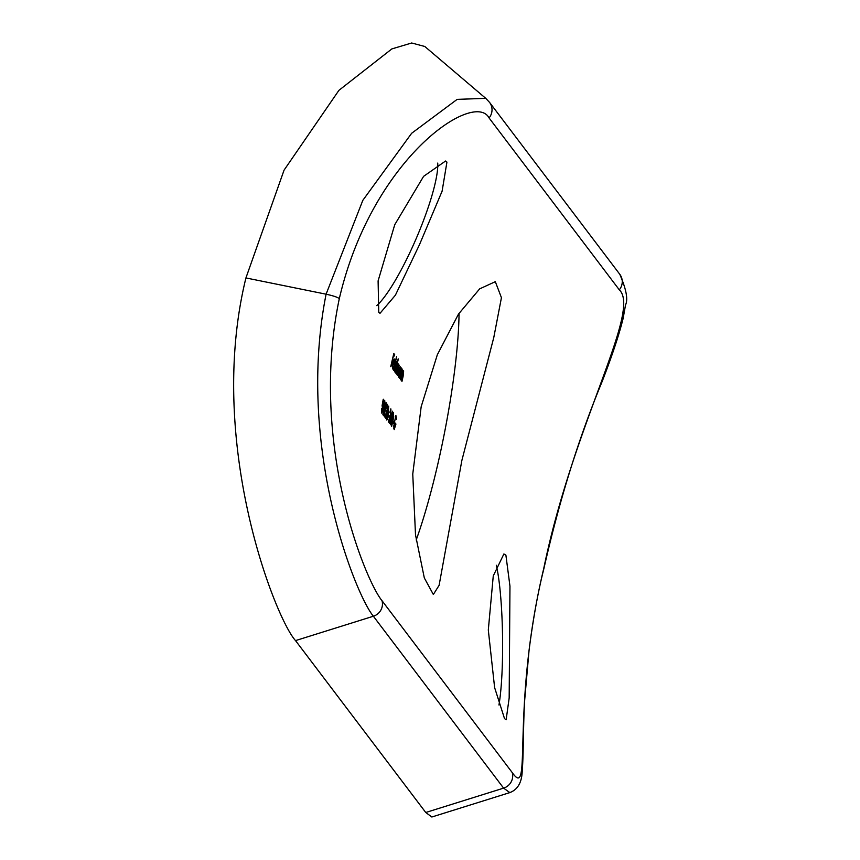 <?xml version="1.0" encoding="UTF-8"?>
<svg xmlns="http://www.w3.org/2000/svg" width="860" height="860" viewBox="0 0 860 860"><rect width="100%" height="100%" fill="white"/><g stroke="black" fill="none" stroke-linecap="round" stroke-linejoin="round"><path stroke-width="1.29" d="M496.327 565.246A82.915 10.546 -90.8 0 1 498.961 705.007M504.519 718.595L506.142 719.777L509.174 697.944L509.958 586.144L505.895 555.141L503.895 553.958L493.264 575.931L488.308 630.004L494.618 687.613L504.519 718.595M376.766 305.633A82.915 15.329 113.3 0 0 416.606 237.618A82.915 15.329 113.3 0 0 437.729 163.088M446.931 162.088L442.104 191.178L419.443 244.745L395.406 295.173L380.002 313.319L378.765 312.309L378.099 280.897L394.729 224.739L423.593 176.354L445.577 161.013L446.931 162.088M459.057 313.244A159.455 25.434 -78.8 0 1 439.643 456.026A159.455 25.434 -78.8 0 1 416.197 540.015M421.174 406.705L437.31 354.804L458.509 314.072L479.654 288.874L495.317 281.671L501.434 297.678L493.79 337.464L461.874 460.423L439.105 585.337L433.354 594.496L424.324 577.952L415.509 534.909L412.757 474.021L421.174 406.705M392.977 422.572L393.644 423.442A540.865 528.653 142.9 0 1 393.837 422.088L393.171 421.206A540.865 528.653 -37.1 0 0 392.977 422.572M390.15 420.433L390.967 421.507A540.865 528.653 -37.1 0 0 390.558 424.571L390.709 424.775A540.865 528.653 142.9 0 1 391.117 421.712L391.321 421.981A540.865 528.653 142.9 0 1 391.504 420.615L391.3 420.357A540.865 528.653 142.9 0 1 392.644 411.188L390.15 420.433M388.215 416.272L388.87 417.143A540.865 528.653 142.9 0 1 389.064 415.788L388.397 414.918A540.865 528.653 -37.1 0 0 388.215 416.272M387.333 404.394L386.301 408.102L387.312 405.78L387.29 408.962L384.968 417.197L386.14 418.745A540.865 528.653 142.9 0 1 386.323 417.379L385.517 416.326L387.452 409.059L387.441 404.372M382.85 414.8L384.388 408.618L384.829 400.867L383.216 407.07L382.926 414.853M403.534 371.004L402.813 372.294A540.865 528.653 142.9 0 1 403.222 370.585L403.071 370.38A540.865 528.653 -37.1 0 0 400.867 379.905L401.029 380.109A540.865 528.653 142.9 0 1 401.803 376.659L403.437 372.176L402.835 376.669A540.865 528.653 -37.1 0 0 401.824 381.152L401.975 381.356A540.865 528.653 142.9 0 1 403.082 376.487L403.641 370.993M400.394 366.897L398.814 370.972L398.352 376.798L399.276 375.659A540.865 528.653 -37.1 0 0 398.9 377.303L399.062 377.508A540.865 528.653 142.9 0 1 401.265 367.983L401.104 367.79A540.865 528.653 -37.1 0 0 400.685 369.542L400.513 366.876M396.524 361.791L394.955 365.865L394.493 371.692L395.406 370.552A540.865 528.653 -37.1 0 0 395.041 372.208L395.191 372.412A540.865 528.653 142.9 0 1 398.331 359.05L398.18 358.846A540.865 528.653 -37.1 0 0 396.804 364.522L396.654 361.77M394.471 359.082L392.912 363.242L392.429 368.983L393.6 367.113L393.59 366.392L392.676 367.779L393.009 363.662L394.138 365.156L394.6 359.061M339.313 298.646C308.815 443.534 365.554 581.005 382.034 600.731L512.27 772.624C532.727 801.681 510.163 709.307 543.746 568.492C573.534 423.464 641.582 310.707 619.297 289.831L489.071 117.938C474.397 90.031 372.187 157.692 339.313 298.646C337.754 297.27 333.347 295.786 326.09 294.195L362.823 200.348L411.65 133.279L457.154 99.373L485.739 98.33L489.544 102.372A12.76 12.47 142.9 0 1 489.071 117.938M390.773 366.575L390.935 366.779A540.865 528.653 142.9 0 1 392.375 360.426L393.063 361.329A540.865 528.653 142.9 0 1 393.375 359.996L392.697 359.093A540.865 528.653 142.9 0 1 393.654 355.094L394.342 355.997A540.865 528.653 142.9 0 1 394.675 354.664L393.837 353.557A540.865 528.653 -37.1 0 0 390.773 366.575M393.407 370.047L393.558 370.252A540.865 528.653 142.9 0 1 396.696 356.9L396.546 356.696A540.865 528.653 -37.1 0 0 393.407 370.047M399.094 365.07L398.234 366.79L398.373 363.963L397.503 365.21A540.865 528.653 142.9 0 1 397.9 363.554L397.75 363.35A540.865 528.653 -37.1 0 0 395.546 372.875L395.697 373.079A540.865 528.653 142.9 0 1 396.611 369.069L398.072 365.091L397.503 369.166A540.865 528.653 -37.1 0 0 396.406 374.014L396.567 374.218A540.865 528.653 142.9 0 1 397.395 370.51L398.933 366.231L398.438 369.983A540.865 528.653 -37.1 0 0 397.266 375.154L397.427 375.358A540.865 528.653 142.9 0 1 398.599 370.187L399.158 365.059M402.082 369.08L401.362 370.37A540.865 528.653 142.9 0 1 401.77 368.66L401.609 368.456A540.865 528.653 -37.1 0 0 399.416 377.981L399.567 378.185A540.865 528.653 142.9 0 1 400.341 374.734L401.986 370.252L401.373 374.745A540.865 528.653 -37.1 0 0 400.362 379.228L400.513 379.432A540.865 528.653 142.9 0 1 401.62 374.562L402.179 369.069M381.496 413.015L382.721 409.134L383.162 400.706L383.754 401.48A540.865 528.653 142.9 0 1 383.958 400.126L383.248 399.19L382.098 405.576L382.571 408.876L381.69 411.66L381.464 408.575L381.614 413.09M386.011 402.652L384.979 406.361L385.989 404.028L385.957 407.21L383.646 415.455L384.818 416.992A540.865 528.653 142.9 0 1 384.99 415.638L384.194 414.574L386.129 407.307L386.108 402.62M388.645 406.103L386.796 415.187L386.839 420.056L387.978 416.627L388.731 406.092M386.839 420.056L387.484 419.207L386.591 419.024M390.784 408.941L389.752 412.649L390.762 410.327L390.73 413.51L388.419 421.744L389.591 423.292A540.865 528.653 142.9 0 1 389.763 421.927L388.967 420.873L390.902 413.606L390.881 408.919M391.601 426.345L393.138 420.164L393.579 412.413L391.966 418.616L391.676 426.399M395.772 415.692L393.751 426.237L394.17 429.742L395.944 424.055L395.213 423.098A540.865 528.653 -37.1 0 0 395.019 424.453L395.589 425.216L394.353 428.398L394.321 421.647L395.901 417.111L396.492 419.379L395.944 415.649M393.805 428.355L394.493 428.495L393.794 428.28M395.138 416.896L395.901 417.111M512.27 772.624A12.76 12.47 142.9 0 1 503.605 788.136L509.829 792.597L431.849 817L425.754 812.496L503.605 788.136L373.38 616.233C355.642 595.066 295.894 446.856 326.09 294.195L245.928 277.941L284.069 170.14L338.915 90.343L391.837 48.923L411.682 43L424.786 46.472L485.577 98.201M382.034 600.731A12.76 12.47 142.9 0 1 373.38 616.233L295.528 640.603L425.754 812.496M295.528 640.603C275.286 618.49 205.776 441.675 245.928 277.941M543.746 568.492L543.842 568.815C538.081 591.519 533.146 618.684 529.061 650.321L524.75 699.298C523.127 723.593 523.697 752.554 522.213 771.431C521.751 782.611 517.623 789.663 509.829 792.597M393.611 354.449L394.675 354.664M392.332 359.792L393.375 359.996M394.256 363.78L393.3 362.522L394.439 360.308L394.256 363.78L392.848 363.5M393.622 360.716L394.439 360.308M396.492 363.017L396.116 367.457L394.751 370.531L395.106 366.081L396.299 362.974M394.847 370.574L394.31 370.445M400.362 368.112L399.975 372.563L398.621 375.627L398.975 371.187L400.265 368.058M398.707 375.68L398.169 375.54M383.108 399.954L383.958 400.126M383.377 407.274L384.624 402.233L383.033 413.445L383.194 407.231M383.667 415.369L384.99 415.638M384.99 417.121L386.323 417.379M387.398 412.52L388.139 412.66M388.602 407.489L387.978 411.736L388.107 407.35M387.785 413.101L387.011 418.702L387.785 413.101L387.247 412.95M388.301 415.638L389.064 415.788M388.44 421.669L389.763 421.927M390.225 420.142L391.3 420.357M390.171 420.357L391.504 420.615M391.149 420.153L390.633 419.476L391.977 414.391A540.865 528.653 -37.1 0 0 391.149 420.153L390.268 419.97M392.117 418.82L393.375 413.778L391.784 424.99L391.945 418.777M393.074 421.938L393.837 422.088M395.095 423.894L395.944 424.055M489.544 102.372L619.77 274.265A12.76 12.47 142.9 0 1 619.297 289.831M543.842 568.804C559.344 500.348 578.759 437.976 602.075 381.7C611.858 356.556 618.867 335.529 623.091 318.608L625.564 304.87C628.187 299.409 626.252 289.207 619.77 274.265M394.847 370.596L394.299 370.488M398.707 375.691L398.169 375.583"/></g></svg>
